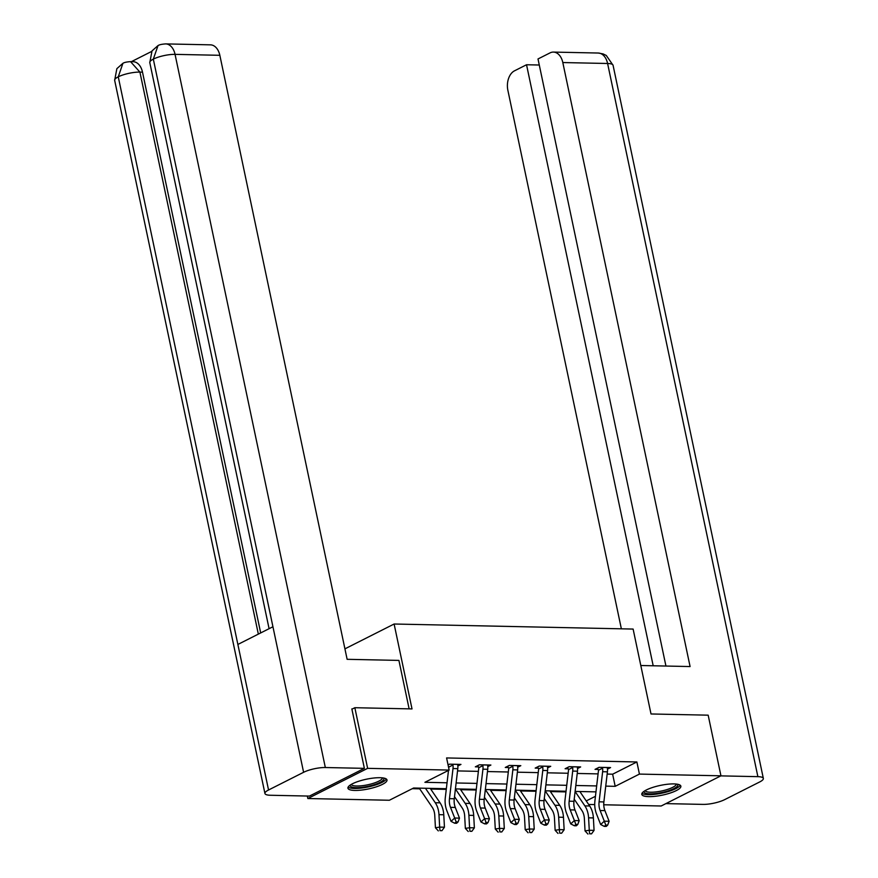<?xml version="1.0" encoding="UTF-8"?>
<svg xmlns="http://www.w3.org/2000/svg" width="878" height="878" viewBox="0 0 878 878"><rect width="100%" height="100%" fill="white"/><g stroke="black" fill="none" stroke-linecap="round" stroke-linejoin="round"><path stroke-width="1.32" d="M380.075 777.71A19.964 4.972 -11.9 0 1 387 779.949A19.964 4.972 -11.9 0 1 376.179 786.886A19.964 4.972 -11.9 0 1 354.866 790.43A19.964 4.972 -11.9 0 1 347.929 788.181A19.964 4.972 -11.9 0 1 358.751 781.244A19.964 4.972 -11.9 0 1 380.075 777.71M673.931 783.911A19.964 4.972 -11.9 0 1 680.867 786.161A19.964 4.972 -11.9 0 1 670.046 793.097A19.964 4.972 -11.9 0 1 648.732 796.631A19.964 4.972 -11.9 0 1 641.796 794.392A19.964 4.972 -11.9 0 1 652.617 787.456A19.964 4.972 -11.9 0 1 673.931 783.911M351.902 709.194L354.844 707.712L412.012 708.919L394.112 624.017L633.115 629.065L651.015 713.968L708.173 715.175L720.948 775.812L661.178 805.993L603.757 804.775M594.724 804.588L588.633 804.457M412.331 788.663L419.695 788.817M430.703 789.048L446.276 789.377M460.621 789.684L476.194 790.013M490.55 790.31L506.123 790.639M520.467 790.946L536.041 791.276M550.396 791.572L565.97 791.901M446.353 788.707L413.604 788.016L389.371 800.253L307.849 798.53L367.63 768.349L449.152 770.072L424.908 782.309L447.045 782.781M307.322 796.039L307.849 798.53M394.112 624.017L344.922 648.853M607.159 774.078L612.635 774.198L636.879 761.961L446.595 757.944L449.152 770.072M447.879 770.719L448.46 770.73M457.537 770.917L478.389 771.367M487.466 771.553L508.307 771.992M517.383 772.19L538.236 772.629M547.312 772.816L568.154 773.255M577.23 773.452L598.083 773.891M607.466 769.139L610.583 767.57L599.07 767.328L595.032 769.369L598.148 769.435M577.548 768.513L580.654 766.933L569.153 766.692L565.114 768.733L568.22 768.799M547.62 767.877L550.736 766.307L539.224 766.066L535.185 768.096L538.302 768.162M517.702 767.24L520.808 765.671L509.306 765.429L505.267 767.471L508.373 767.537M487.773 766.615L490.89 765.045L479.377 764.804L475.338 766.834L478.455 766.9M457.855 765.978L460.961 764.409L449.459 764.167L448.054 764.881M354.844 707.712L367.63 768.349M636.879 761.961L639.425 774.089L720.948 775.812M605.743 786.128L615.193 786.326L639.425 774.089M456.121 782.967L476.974 783.406M486.05 783.604L506.891 784.043M515.968 784.23L536.82 784.669M545.896 784.866L566.738 785.305M575.814 785.492L596.667 785.931M595.964 791.868L575.123 791.429M566.047 791.232L545.194 790.793M536.118 790.606L515.276 790.167M506.2 789.97L485.347 789.531M476.271 789.344L455.43 788.905M586.241 800.934L595.449 796.291M612.635 774.198L615.193 786.326M602.187 767.394L602.571 768.173A8.956 5.926 91.2 0 1 602.626 771.707L599.092 801.823A12.797 8.473 -88.8 0 0 600.124 810.515L604.316 821.182L609.112 821.292L604.92 810.613L600.124 810.515M604.92 810.613A12.797 8.473 -88.8 0 1 603.877 801.932L607.422 771.817A8.956 5.926 91.2 0 0 607.367 768.272L607.466 767.504M605.765 825.057L604.305 826.396L606.226 826.428L607.686 825.1L605.765 825.057L604.316 821.182L600.662 824.519L596.469 813.851A19.195 12.709 91.2 0 1 594.922 800.813L598.456 770.697A2.557 1.69 -88.8 0 0 598.478 770.236L597.468 768.14M602.571 768.173L598.478 770.236M600.662 824.519L604.305 826.396M607.686 825.1L609.112 821.292M574.212 799.189L581.894 810.504A12.797 8.473 91.2 0 1 584.364 818.461L585.044 830.906L589.27 830.27L588.589 817.824A19.195 12.709 -88.8 0 0 584.88 805.883L575.112 791.506M589.621 833.804L591.542 833.848L589.621 833.804L589.27 830.27L594.066 830.368L593.385 817.923A19.195 12.709 -88.8 0 0 589.676 805.982L579.853 791.528M594.066 830.368L591.542 833.848M587.942 834.056L585.044 830.906M677.564 784.241A17.275 4.302 -11.9 0 1 657.951 793.24A17.275 4.302 -11.9 0 1 644.046 791.308M645.089 790.65A16.002 3.984 168.1 0 0 657.918 791.66A16.002 3.984 168.1 0 0 676.345 784.065M642.037 793.24A19.832 4.939 168.1 0 0 657.512 793.964A19.832 4.939 168.1 0 0 680.187 785.206M383.697 778.04A17.275 4.302 -11.9 0 1 364.085 787.028A17.275 4.302 -11.9 0 1 350.19 785.097M351.233 784.449A16.002 3.984 168.1 0 0 364.052 785.459A16.002 3.984 168.1 0 0 382.479 777.864M348.171 787.039A19.832 4.939 168.1 0 0 363.646 787.764A19.832 4.939 168.1 0 0 386.32 779.005M640.797 665.513L690.086 666.556L562.809 62.547A15.354 10.163 -88.8 0 0 553.436 52.087A15.354 10.163 -88.8 0 0 550.045 52.889L538.005 58.958L665.941 666.051M763.344 778.435A15.738 3.918 168.1 0 0 757.879 776.657L607.598 63.49A15.354 10.163 -88.8 0 0 598.225 53.031L603.076 53.909L606.281 55.468L613.063 65.257L763.344 778.435A15.738 3.918 168.1 0 1 759.744 781.925L724.679 799.628A15.738 3.918 168.1 0 1 702.949 804.391L665.897 803.611M757.879 776.657L720.827 775.878M539.29 65.016L526.537 64.752L514.497 70.833A15.354 10.163 -88.8 0 0 507.868 90.28L621.361 628.813M526.537 64.752L653.188 665.776M409.126 708.853L398.908 660.41L347.128 659.312L219.84 55.303L175.051 54.359L325.332 767.526L364.37 768.349L351.848 708.919L352.418 708.93M325.332 767.526A15.738 3.918 168.1 0 0 303.601 772.3L272.937 626.749L237.872 644.452L268.547 789.991L303.601 772.3M268.547 789.991A15.738 3.918 168.1 0 0 264.936 793.492A15.738 3.918 168.1 0 0 270.402 795.259L309.44 796.083L364.37 768.349M151.707 51.407L131.393 61.658M165.679 43.9C161.804 44.163 159.247 44.734 158.007 45.612L153.321 59.122A15.738 3.918 168.1 0 1 175.051 54.359A15.354 10.163 -88.8 0 0 165.679 43.9L210.468 44.844A15.354 10.163 91.2 0 1 219.84 55.303M142.499 72.15L139.909 72.095L130.537 61.636L133.127 61.69A15.354 10.163 91.2 0 1 142.499 72.15L260.678 632.939M258.341 634.114L139.909 72.095A15.738 3.918 168.1 0 0 118.256 76.825L122.92 63.326C124.149 62.459 126.684 61.899 130.537 61.636M572.258 766.757L572.643 767.537A8.956 5.926 91.2 0 1 572.697 771.082L569.163 801.197A12.797 8.473 -88.8 0 0 570.195 809.878L574.388 820.557L579.184 820.656L574.991 809.977L570.195 809.878M574.991 809.977A12.797 8.473 -88.8 0 1 573.96 801.296L577.494 771.18A8.956 5.926 91.2 0 0 577.439 767.635L577.548 766.867M575.847 824.431L574.388 825.759L576.297 825.803L577.768 824.464L575.847 824.431L574.388 820.557L570.733 823.893L566.54 813.215A19.195 12.709 91.2 0 1 564.993 800.187L568.527 770.072A2.557 1.69 -88.8 0 0 568.56 769.6L567.539 767.504M572.643 767.537L568.56 769.6M570.733 823.893L574.388 825.759M577.768 824.464L579.184 820.656M542.341 766.132L542.725 766.9A8.956 5.926 91.2 0 1 542.78 770.445L539.246 800.56A12.797 8.473 -88.8 0 0 540.277 809.253L544.47 819.92L549.266 820.03L545.073 809.351L540.277 809.253M545.073 809.351A12.797 8.473 -88.8 0 1 544.031 800.659L547.576 770.544A8.956 5.926 91.2 0 0 547.521 767.01L547.62 766.242M545.918 823.794L544.459 825.133L546.379 825.166L547.839 823.838L545.918 823.794L544.47 819.92L540.815 823.257L536.623 812.589A19.195 12.709 91.2 0 1 535.075 799.551L538.609 769.435A2.557 1.69 -88.8 0 0 538.631 768.974L537.621 766.878M542.725 766.9L538.631 768.974M540.815 823.257L544.459 825.133M547.839 823.838L549.266 820.03M544.283 798.552L551.966 809.878A12.797 8.473 91.2 0 1 554.446 817.835L555.126 830.281L559.352 829.644L558.671 817.188A19.195 12.709 -88.8 0 0 554.951 805.258L545.183 790.869M559.703 833.167L561.624 833.211L559.703 833.167L559.352 829.644L564.148 829.743L563.467 817.297A19.195 12.709 -88.8 0 0 559.747 805.356L549.924 790.891M564.148 829.743L561.624 833.211M558.013 833.431L555.126 830.281M514.365 797.926L522.048 809.242A12.797 8.473 91.2 0 1 524.517 817.198L525.198 829.644L529.423 829.008L528.743 816.562A19.195 12.709 -88.8 0 0 525.033 804.621L515.265 790.244M529.774 832.542L531.695 832.585L529.774 832.542L529.423 829.008L534.219 829.106L533.539 816.661A19.195 12.709 -88.8 0 0 529.829 804.72L520.006 790.266M534.219 829.106L531.695 832.585M528.095 832.794L525.198 829.644M512.412 765.495L512.796 766.274A8.956 5.926 91.2 0 1 512.851 769.819L509.317 799.935A12.797 8.473 -88.8 0 0 510.348 808.616L514.541 819.295L519.337 819.394L515.145 808.715L510.348 808.616M515.145 808.715A12.797 8.473 -88.8 0 1 514.113 800.034L517.647 769.918A8.956 5.926 91.2 0 0 517.592 766.373L517.702 765.605M516.001 823.158L514.541 824.497L516.451 824.541L517.921 823.202L516.001 823.158L514.541 819.295L510.886 822.631L506.694 811.952A19.195 12.709 91.2 0 1 505.146 798.925L508.68 768.81A2.557 1.69 -88.8 0 0 508.713 768.338L507.693 766.242M512.796 766.274L508.713 768.338M510.886 822.631L514.541 824.497M517.921 823.202L519.337 819.394M482.494 764.859L482.878 765.638A8.956 5.926 91.2 0 1 482.933 769.183L479.399 799.298A12.797 8.473 -88.8 0 0 480.431 807.99L484.623 818.658L489.419 818.757L485.227 808.089L480.431 807.99M485.227 808.089A12.797 8.473 -88.8 0 1 484.184 799.397L487.729 769.282A8.956 5.926 91.2 0 0 487.674 765.737L487.773 764.979M486.072 822.532L484.612 823.86L486.533 823.904L487.992 822.576L486.072 822.532L484.623 818.658L480.968 821.995L476.776 811.316A19.195 12.709 91.2 0 1 475.228 798.289L478.762 768.173A2.557 1.69 -88.8 0 0 478.784 767.701L477.775 765.605M482.878 765.638L478.784 767.701M480.968 821.995L484.612 823.86M487.992 822.576L489.419 818.757M452.565 764.233L452.949 765.012A8.956 5.926 91.2 0 1 453.004 768.546L449.47 798.662A12.797 8.473 -88.8 0 0 450.502 807.354L454.694 818.033L459.49 818.131L455.298 807.453L450.502 807.354M455.298 807.453A12.797 8.473 -88.8 0 1 454.266 798.771L457.8 768.656A8.956 5.926 91.2 0 0 457.745 765.111L457.855 764.343M448.757 768.217L448.834 767.548A2.557 1.69 -88.8 0 0 448.867 767.076L448.219 765.693M456.604 823.279L458.075 821.94L456.154 821.896L454.694 823.235L456.604 823.279M456.154 821.896L454.694 818.033L451.04 821.369L446.847 810.69A19.195 12.709 91.2 0 1 445.3 797.663L448.504 770.401M452.949 765.012L448.867 767.076M451.04 821.369L454.694 823.235M458.075 821.94L459.49 818.131M484.436 797.29L492.119 808.605A12.797 8.473 91.2 0 1 494.599 816.573L495.28 829.019L499.505 828.371L498.825 815.925A19.195 12.709 -88.8 0 0 495.104 803.985L485.336 789.607M499.856 831.905L501.777 831.949L499.856 831.905L499.505 828.371L504.301 828.481L503.621 816.024A19.195 12.709 -88.8 0 0 499.9 804.094L490.078 789.629M504.301 828.481L501.777 831.949M498.166 832.168L495.28 829.019M454.519 796.664L462.201 807.98A12.797 8.473 91.2 0 1 464.671 815.936L465.351 828.382L469.576 827.745L468.896 815.3A19.195 12.709 -88.8 0 0 465.186 803.359L455.419 788.971M469.928 831.279L471.848 831.312L469.928 831.279L469.576 827.745L474.372 827.844L473.692 815.399A19.195 12.709 -88.8 0 0 469.982 803.458L460.16 789.004M474.372 827.844L471.848 831.312M468.248 831.532L465.351 828.382M419.234 788.137L432.272 807.343A12.797 8.473 91.2 0 1 434.753 815.3L435.433 827.756L439.659 827.109L438.978 814.663A19.195 12.709 -88.8 0 0 435.258 802.722L425.446 788.268M440.01 830.643L441.93 830.687L440.01 830.643L439.659 827.109L444.455 827.208L443.774 814.762A19.195 12.709 -88.8 0 0 440.054 802.832L430.231 788.367M444.455 827.208L441.93 830.687M438.32 830.895L435.433 827.756M607.466 767.548L602.209 767.438M603.877 801.932L599.092 801.823M607.422 771.817L602.626 771.707M588.589 817.824L593.385 817.923M584.88 805.883L589.676 805.982M613.063 65.257A15.738 3.918 168.1 0 0 607.598 63.49L562.809 62.547M157.93 45.645L152.026 50.902L149.787 62.579A15.738 3.918 168.1 0 1 153.321 59.122L272.937 626.749M237.872 644.452L118.256 76.825A15.738 3.918 168.1 0 0 114.656 80.315L264.936 793.492M577.537 766.922L572.291 766.812M573.96 801.296L569.163 801.197M577.494 771.18L572.697 771.082M547.62 766.285L542.363 766.176M544.031 800.659L539.246 800.56M547.576 770.544L542.78 770.445M558.671 817.188L563.467 817.297M554.951 805.258L559.747 805.356M528.743 816.562L533.539 816.661M525.033 804.621L529.829 804.72M517.691 765.66L512.445 765.55M514.113 800.034L509.317 799.935M517.647 769.918L512.851 769.819M487.773 765.023L482.516 764.914M484.184 799.397L479.399 799.298M487.729 769.282L482.933 769.183M457.844 764.387L452.598 764.277M454.266 798.771L449.47 798.662M457.8 768.656L453.004 768.546M498.825 815.925L503.621 816.024M495.104 803.985L499.9 804.094M468.896 815.3L473.692 815.399M465.186 803.359L469.982 803.458M438.978 814.663L443.774 814.762M435.258 802.722L440.054 802.832M553.436 52.087L598.225 53.031M149.787 62.579L269.085 628.692M122.843 63.359L116.873 68.66L114.656 80.315"/></g></svg>
